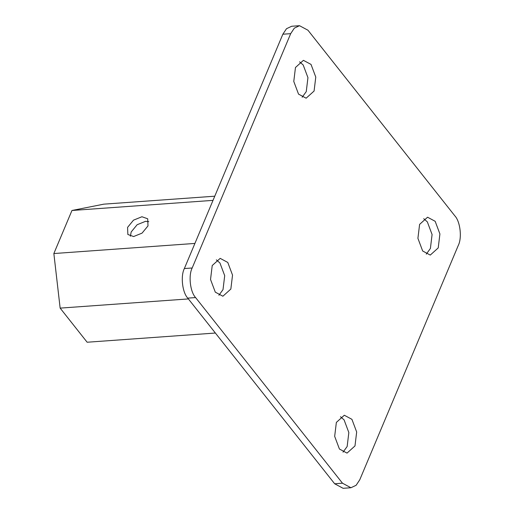 <?xml version="1.0" encoding="UTF-8"?>
<svg xmlns="http://www.w3.org/2000/svg" width="514" height="514" viewBox="0 0 514 514"><rect width="100%" height="100%" fill="white"/><g stroke="black" fill="none" stroke-linecap="round" stroke-linejoin="round"><path stroke-width="0.77" d="M454.864 215.874C460.287 221.598 462.163 237.866 458.27 245.448L359.768 479.78L356.118 485.293L350.927 487.741L342.485 483.205L195.59 297.567C190.161 291.836 188.285 275.575 192.178 267.993L290.686 33.661L294.329 28.141L299.521 25.7L307.963 30.23L454.864 215.874M299.521 25.7L291.689 26.259L286.504 28.707L282.854 34.22L184.353 268.552C180.459 276.134 182.329 292.402 187.758 298.126L334.659 483.77L343.101 488.3L350.927 487.741M426.273 254.147L430.398 248.474L432.088 234.525L427.327 221.855L423.729 218.707M218.893 295.293L223.018 289.62L224.702 275.671L219.947 263.001L216.349 259.853M343.031 452.172L347.156 446.499L348.839 432.55L344.084 419.88L340.486 416.732M302.136 97.268L306.26 91.595L307.944 77.646L303.189 64.976L299.591 61.828M141.941 216.741L147.704 218.791L147.993 225.909L142.057 233.125L133.621 236.543L127.857 234.493L127.575 227.374L133.505 220.159L141.941 216.741M148.784 221.656L145.565 221.316L137.129 224.734L131.192 231.949L130.402 236.202M435.159 221.29L439.913 233.96L438.224 247.909L430.269 255.079L422.669 250.999L417.914 238.329L419.604 224.38L427.558 217.216L435.159 221.29M227.779 262.442L232.534 275.112L230.844 289.061L222.89 296.225L215.289 292.145L210.534 279.475L212.224 265.526L220.178 258.362L227.779 262.442M351.917 419.321L356.671 431.991L354.981 445.94L347.027 453.104L339.426 449.024L334.672 436.354L336.362 422.405L344.316 415.241L351.917 419.321M311.021 64.417L315.776 77.087L314.086 91.036L306.132 98.2L298.531 94.12L293.777 81.45L295.466 67.501L303.421 60.337L311.021 64.417M188.387 298.923L60.144 308.117L87.142 342.234L215.379 333.033M60.144 308.117L53.854 253.543L194.915 243.43M53.854 253.543L71.96 210.483L213.014 200.364M71.96 210.483L103.847 204.154L214.768 196.2M187.758 298.126L195.59 297.567M192.178 267.993L184.353 268.552M342.485 483.205L334.659 483.77M282.854 34.22L290.686 33.661"/></g></svg>
